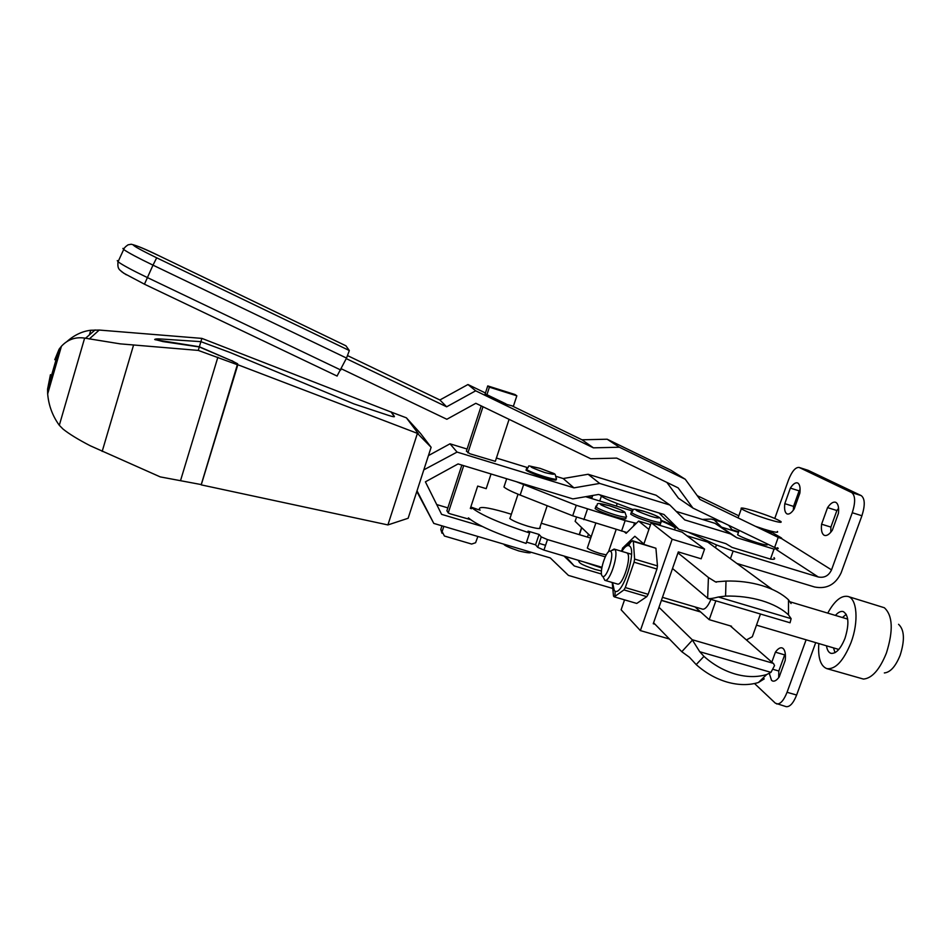 <?xml version="1.0" encoding="UTF-8"?>
<svg xmlns="http://www.w3.org/2000/svg" width="951" height="951" viewBox="0 0 951 951"><rect width="100%" height="100%" fill="white"/><g stroke="black" fill="none" stroke-linecap="round" stroke-linejoin="round"><path stroke-width="1.43" d="M771.832 662.098L775.41 652.172C777.775 648.832 779.986 647.393 782.019 647.869L783.089 648.439C785.157 650.401 785.847 654.407 785.193 660.458L779.238 676.91C776.884 680.143 774.72 681.534 772.747 681.071L771.546 680.381L769.311 673.427M821.593 524.191L827.572 507.608C830.437 503.436 833.064 501.641 835.453 502.223L835.87 502.39C838.176 503.804 839.032 507.442 838.449 513.314L832.339 530.194C829.498 534.26 826.906 536.007 824.6 535.425L824.018 535.175C821.783 533.642 820.975 529.98 821.593 524.191L830.889 527.092L830.77 532.263M784.801 503.661L790.352 488.101C792.968 484.13 795.321 482.395 797.425 482.894L797.77 483.037C799.779 484.285 800.48 487.637 799.874 493.094L794.216 508.916C791.612 512.791 789.294 514.479 787.25 513.98L786.786 513.778C784.825 512.411 784.171 509.035 784.801 503.661L793.55 506.396L793.324 510.2M719.848 521.041L711.134 519.056L702.302 519.424M712.133 519.341L721.987 522.075M732.662 530.551L728.739 525.332M721.5 527.116L714.76 520.482M747.545 639.31L747.106 640.546M790.352 488.101L799.113 490.859L793.55 506.396M800.112 489.42L799.113 490.859M827.572 507.608L836.88 510.532L830.889 527.092M838.58 508.298L836.88 510.532M773.638 669.516L778.821 671.014L778.703 677.635M775.41 652.172L784.658 654.882L778.821 671.014M785.324 653.991L784.658 654.882M754.523 683.531L775.35 703.169L786.168 706.652C789.877 707.057 793.372 703.181 796.629 695.038L815.708 642.638M776.682 703.942C780.343 704.322 783.802 700.435 787.059 692.28L806.115 639.797M688.06 532.132L716.448 544.923L733.126 551.081L818.24 576.972C824.303 578.149 828.725 575.783 831.519 569.875L852.274 512.732L861.915 515.751C865.22 505.302 864.994 498.586 861.237 495.614L808.16 470.341L799.09 467.428C795.44 467.167 791.886 471.387 788.45 480.1L774.78 518.45M852.274 512.732C855.579 502.259 855.389 495.542 851.692 492.582L799.09 467.428M579.944 532.465L579.432 533.975L580.455 535.009M861.915 515.751L841.136 572.811C835.56 584.592 826.716 589.323 814.615 586.993L736.882 563.456M732.246 529.802L738.665 531.764M599.808 494.829L601.401 496.137L599.736 501.011M633.485 509.736L617.199 503.543C608.937 500.369 603.671 497.896 601.401 496.137M661.052 520.221L674.461 525.998M664.749 521.624L664.511 522.325M653.587 622.75L681.796 651.72L689.404 657.236L696.191 664.594C705.583 672.963 715.925 678.8 727.194 682.105C738.463 685.255 748.865 685.398 758.423 682.521L764.259 678.859M658.984 607.309L692.185 639.714L699.746 651.72L703.954 656.38C713.44 664.797 723.866 670.693 735.23 674.045C746.583 677.231 757.067 677.397 766.672 674.532L770.964 672.357L774.554 665.569L773.579 663.655L730.249 625.853M791.125 618.661L788.474 614.857C782.019 608.842 773.115 604.111 761.763 600.652C750.303 597.287 738.249 595.778 725.565 596.099L718.338 597.002L791.125 618.661L790.067 622.774L708.031 598.512C709.945 598.857 713.381 598.345 718.338 597.002M791.077 603.552L788.486 599.819C782.079 593.793 773.234 589.049 761.953 585.59C750.577 582.226 738.594 580.716 726.005 581.073L715.497 581.893L708.424 577.507L677.968 552.888M672.523 568.496L708.031 598.512M622.418 549.06L622.798 548.406M622.406 548.287L634.852 536.269L643.863 543.984M772.188 589.358L707.782 542.118L686.919 535.77M648.915 529.398L638.608 521.065L626.115 533.333L624.474 531.906M576.508 517.225L575.129 521.314L591.165 536.768M591.784 497.623L586.03 496.624M638.608 521.065L650.532 524.69M621.276 551.211L622.846 548.335L632.546 540.739L633.354 541.44L634.602 559.081L657.462 565.916L655.917 548.251L633.354 541.44M655.917 548.251L632.546 540.739M710.956 599.38C708.222 605.811 705.523 609.104 702.884 609.246L662.455 597.347M625.294 587.563L648.154 594.316L656.939 569.043L634.055 562.207L625.294 587.563L623.951 589.905L614.263 596.836L613.502 596.027L612.218 582.499M626.65 552.816L627.208 553.149C632.07 556.501 622.596 586.363 617.413 584.033L604.848 580.324L603.184 577.126M621.835 551.378C624.45 547.229 626.721 545.292 628.647 545.565L629.645 546.088C636.932 550.938 622.584 595.552 615.142 591.213L614.298 590.63L612.587 582.618M614.263 596.836L636.766 603.445L646.787 596.646L623.951 589.905M646.787 596.646L648.154 594.316M656.939 569.043L657.462 565.916M634.602 559.081L634.055 562.207M661.432 600.295L700.447 611.802L709.196 619.66L715.853 600.842M661.385 600.414L700.673 612.004M669.445 639.024L640.368 630.584L672.167 539.241L704.572 549.072L701.16 558.808L678.313 551.913L653.254 623.725L655.037 624.236M640.368 630.584L621.122 609.781L624.545 599.855M643.815 544.138L651.209 522.729L682.129 532.156L704.572 549.072M651.209 522.729L672.167 539.241M731.331 626.804L731.533 626.233L709.196 619.66M760.443 614.084L752.324 636.742L746.392 639.928M695.086 606.988L700.447 611.802M602.304 576.14C598.631 573.132 606.298 549.25 610.316 551.188L610.768 551.461C614.548 554.16 606.881 578.327 602.839 576.472L602.304 576.14M610.982 550.819L614.667 549.393C619.398 552.709 609.888 582.69 604.86 580.324L602.839 576.472M898.564 624.308C904.425 629.74 904.948 640.059 900.157 655.263C895.58 666.496 890.314 672.381 884.335 672.939M827.75 613.122C834.538 600.77 841.278 595.219 847.959 596.455L884.335 607.737C892.775 615.499 893.453 630.62 886.391 653.099C879.651 669.682 872.008 678.336 863.449 679.073L826.799 668.624C820.499 666.021 817.836 657.664 818.811 643.554M847.959 596.455C857.124 598.524 858.896 621.859 851.014 642.603C843.489 660.969 835.418 669.635 826.799 668.624M835.406 615.416C838.223 612.23 840.839 610.946 843.228 611.564C848.767 615.095 849.362 623.987 845.011 638.252C840.684 648.879 836 653.908 830.984 653.337C828.618 652.552 827.12 650.044 826.478 645.812M842.431 617.52L846.259 614.31M834.99 652.683L833.516 647.893M446.911 510.735L448.337 513.017L450.263 513.849L470.376 519.567M466.406 451.131L469.937 453.77L495.328 461.342L509.082 419.343M767.873 519.234C778.013 522.289 782.364 523.062 780.926 521.552C776.492 518.842 767.659 515.359 754.452 511.103C744.288 508.036 739.914 507.252 741.316 508.761C745.679 511.448 754.523 514.931 767.873 519.234M755.439 526.319L764.307 529.255C774.435 532.287 778.798 533.012 777.395 531.443M737.857 534.058L737.607 534.759C740.829 536.923 747.427 539.609 757.4 542.807C764.996 545.054 768.289 545.553 767.267 544.293L767.374 543.984M526.307 469.366L526.034 470.186C528.875 472.124 534.878 474.549 544.043 477.461C553.209 480.148 557.215 480.754 556.062 479.292L556.085 479.245M417.025 490.811L433.787 523.407L550.284 557.928L568.436 575.403L612.349 588.348M599.689 483.429L669.837 505.017L656.083 495.233L588.11 474.264L599.689 483.429L573.952 487.863L457.062 452.082L423.813 469.853M467.096 449.05L450.001 443.808L428.425 455.612M588.11 474.264L563.182 478.531L556.24 476.403M527.234 467.512L496.315 458.013M738.463 532.334L721.06 526.985L715.021 523.335L676.256 511.424M659.031 512.969L664.904 518.806L678.883 529.338L725.875 543.663L732.104 547.419L770.465 559.105L774.031 549.107L736.811 537.719L730.582 533.951L684.744 519.912L669.837 505.017M447.85 507.882L436.723 504.565M416.811 491.453L433.787 523.407M601.519 574.035L574.261 565.964L563.979 556.026M545.553 545.292L539.062 543.366M482.205 526.438L441.597 514.348L425.394 481.836L458.073 463.933L572.859 498.906L598.583 494.461L663.953 514.479L678.883 529.338M774.007 557.619C775.54 559.093 774.352 559.592 770.465 559.105M774.031 549.107L778.18 548.596M450.001 443.808L457.062 452.082M563.182 478.531L573.952 487.863M715.021 523.335L730.582 533.951M721.06 526.985L736.811 537.719M565.702 556.537L574.261 565.964M441.965 525.832L440.8 529.422L441.977 533.249M443.832 526.39L442.12 531.621L444.426 536.019L471.648 544.055L475.595 542.736L477.866 536.471M504.743 403.866L513.397 406.232L516.833 395.818L489.396 387.164L486.781 395.164M482.989 406.755L467.892 452.878M489.396 387.164L487.744 385.916L484.986 394.368M481.218 405.887L466.394 451.19M516.833 395.818L515.002 394.522L487.744 385.916M477.64 509.415L470.804 507.002M461.853 465.075L446.887 510.818M463.708 465.645L448.242 512.886M470.329 508.44L477.687 486.08L486.199 488.659L491.049 473.978M510.318 517.38L509.76 518.485C512.541 520.72 518.545 523.288 527.769 526.188C537.03 528.804 541.131 529.22 540.073 527.436L539.942 527.306M587.587 547.277L587.326 548.014C589.311 549.619 593.507 551.437 599.915 553.458L606.251 554.885M626.031 517.189L625.746 518.022C626.923 519.579 623.071 519.068 614.191 516.488C604.551 513.421 598.191 510.806 595.124 508.619L595.433 507.715M660.755 522.539L660.458 523.407C661.527 524.833 657.89 524.334 649.557 521.897C639.999 518.842 633.711 516.262 630.703 514.134L630.988 513.326M516.262 481.658L576.27 505.278L625.152 520.613L636.314 523.312M504.565 485.153L503.959 487.007C506.217 488.98 511.626 491.655 520.161 495.067L572.704 515.799L626.911 532.548M674.235 529.755L675.376 528.114C673.344 526.39 668.601 523.977 661.111 520.898M632.035 510.865L585.626 496.695M526.545 542.141L535.579 544.828L537.743 547.372L543.948 550.082L601.924 567.295M511.353 514.253L504.624 512.22C486.888 507.156 478.496 506.182 479.435 509.296L480.1 510.152L471.755 507.656C480.398 514.729 499.691 523.157 529.612 532.964L528.043 531.145L539.074 534.438L541.262 536.911L547.479 539.586L605.24 556.834M590.714 538.088L541.297 523.24M471.755 507.656L471.399 508.761M468.403 517.867C476.974 525.118 496.208 533.63 526.105 543.425L529.612 532.964M539.074 534.438L535.579 544.828M49.999 380.769L50.451 374.682L47.574 389.149L47.669 393.904C48.667 405.506 52.543 415.967 59.307 425.287L63.039 429.079C69.257 434.048 78.327 439.6 90.214 445.746L160.232 476.891L201.315 484.594L237.786 364.875L198.272 350.408L199.318 346.949L231.771 360.821L237.298 363.615L237.786 364.875M198.272 350.408L120.147 343.858L84.639 338.092C75.486 336.749 67.747 339.471 61.435 346.247L59.105 349.183L54.766 359.704L58.142 352.548M394.32 416.562L394.368 416.383C394.713 417.085 392.656 416.728 388.222 415.302L353.962 403.913L229.94 352.441L200.899 341.659L201.885 338.39L391.17 412.08L394.38 416.681M66.867 341.599C74.261 335.061 82.214 331.269 90.749 330.259L99.237 330.056L201.885 338.39M162.716 339.115L200.899 341.659L199.365 346.77L155.061 339.697C154.347 338.913 156.903 338.711 162.716 339.115M199.318 346.949L162.99 341.587L154.68 339.424M231.771 360.821L199.365 346.77M237.572 363.971L231.83 360.631M201.243 484.582L237.631 363.781M201.255 484.879L387.913 524.928L417.418 433.371L237.857 364.756M387.913 524.928L408.134 518.259L431.124 447.291L417.418 433.371M431.124 447.291L420.544 433.466L406.398 417.834L391.123 412.056M394.368 416.383L391.182 411.854M418.333 433.656L406.398 417.834M180.666 480.16L217.862 357.255M759.171 527.603L771.332 532.881M346.271 358.622L446.649 406.802L475.678 390.813L593.412 447.838L619.41 447.232L685.255 479.256L700.031 499.477L778.227 537.363C781.698 538.789 782.649 538.92 781.116 537.755L771.582 532.18M697.238 495.661L738.82 515.822M777.549 547.728C779.059 548.953 778.084 548.87 774.613 547.479L692.91 508.048L678.122 487.863L616.712 458.109L590.737 458.751L475.833 403.295L446.851 419.272L341.361 368.822M692.91 508.048L678.455 498.193L666.877 482.419M347.638 355.65L439.885 399.979L467.963 384.525L485.438 392.989M511.531 405.637L581.988 439.79L607.154 439.219L670.99 470.281L685.255 479.256M778.227 537.363L774.613 547.479M446.649 406.802L439.885 399.979M475.678 390.813L467.963 384.525M593.412 447.838L581.988 439.79M485.153 393.845L506.015 403.913M619.41 447.232L607.154 439.219M345.974 345.843L159.483 255.985C145.848 249.293 136.421 245.382 131.214 244.241L128.052 244.835C125.508 246.523 124.046 248.08 123.689 249.507C128.076 252.597 137.847 257.816 152.992 265.151L156.689 257.816C141.461 250.375 133.651 246.083 133.247 244.906C135.874 245.215 144.623 248.912 159.483 255.985L345.926 345.807L349.326 350.539L346.533 358.075L337.058 376.025M787.059 692.28L796.629 695.038M799.375 467.547L808.16 470.341M851.692 492.582L861.237 495.614M581.762 527.71L579.587 534.141M588.455 534.165L587.456 537.101M733.126 551.081L730.416 558.724M831.519 569.875L781.46 538.516M818.24 576.972L776.777 549.88M617.199 503.543L616.331 506.075M592.723 495.471L591.677 498.538M716.448 544.923L715.449 547.74M758.423 682.521L766.672 674.532M726.005 581.073L725.565 596.099M708.424 577.507L707.639 598.369M788.486 599.819L788.474 614.857M692.185 639.714L773.222 663.311M699.746 651.72L770.964 672.357M692.483 640.047L681.796 651.72M715.497 581.893L716.46 582.178M696.191 664.594L703.954 656.38M526.581 468.522L526.319 469.33C529.16 471.268 535.163 473.693 544.329 476.606C553.494 479.292 557.5 479.91 556.347 478.436C553.898 471.969 558.808 475.69 540.097 468.356C522.681 464.706 531.859 465.277 526.319 469.33L526.034 470.186M540.168 468.391C526.581 465.122 528.126 466.513 544.804 472.564C558.308 475.785 556.763 474.394 540.168 468.391M442.12 531.621L440.8 529.422M601.793 568.02L584.247 562.053M595.124 508.619L595.718 506.895C599.772 504.672 591.902 501.248 609.211 505.67C618.542 508.809 623.797 511.032 624.973 512.339L626.34 516.298C627.517 517.855 623.666 517.332 614.786 514.753C605.145 511.686 598.785 509.07 595.718 506.895L596.015 505.991M615.131 510.556C597.917 504.28 595.968 502.663 609.306 505.718C624.201 510.176 630.596 515.335 615.131 510.556M650.401 516.143C633.628 510.045 631.571 508.452 644.231 511.376C658.579 515.68 665.32 520.756 650.401 516.143M630.703 514.134L631.286 512.47C635.173 510.259 627.957 507.121 644.124 511.317C664.25 518.117 660.244 518.592 661.028 521.742C662.11 523.157 658.472 522.646 650.139 520.209C640.57 517.166 634.293 514.586 631.286 512.47L631.547 511.662M572.704 515.799L576.27 505.278M583.878 519.674L587.456 509.154M520.161 495.067L523.609 484.713M633.485 526.093L634.543 523.002M621.562 531.062L625.152 520.613M547.479 539.586L543.948 550.082M541.238 536.875L537.719 547.336L541.262 536.911M479.435 509.296L479.245 509.902M102.185 451.404L133.532 345.154M89.239 339.008L99.237 330.056M89.394 334.883L90.749 330.259M47.669 393.904L61.435 346.247M59.307 425.287L84.639 338.092M126.269 274.78L121.383 271.499M346.533 358.075L152.992 265.151L144.457 284.183L123.606 273.127C119.767 269.632 117.199 269.751 118.043 261.763L117.294 260.61M340.779 370.022L147.262 277.514C132.118 270.203 122.37 264.949 118.043 261.763L123.689 249.507L122.905 248.437L124.094 248.556M156.689 257.816L349.326 350.539M719.586 520.922L711.134 519.056M581.608 527.567L579.432 533.975M592.497 495.507L591.486 498.49M628.647 545.565L631.012 541.583M615.142 591.213L614.964 596.051M610.316 551.188L614.108 549.06M756.485 625.14L838.794 649.45M614.096 549.048L631.512 554.278M790.21 601.864L847.698 619.101M530.599 552.091C531.478 553.387 527.52 552.995 518.723 550.914C508.963 547.574 504.018 545.327 503.875 544.174M771.237 533.154L771.867 531.383M539.526 528.518L547.182 505.73M509.902 518.616L518.033 494.211M737.607 534.759L739.165 530.361M738.083 517.915L741.316 508.761M578.244 560.27C579.801 563.016 578.683 563.765 595.16 569.447L601.448 570.969M616.177 529.434L608.485 551.889M503.959 487.007L506.693 478.745M595.766 523.264L587.326 548.014M85.531 338.247L95.088 329.938M47.574 389.149L59.105 349.183M144.421 284.183L337.13 376.073"/></g></svg>

